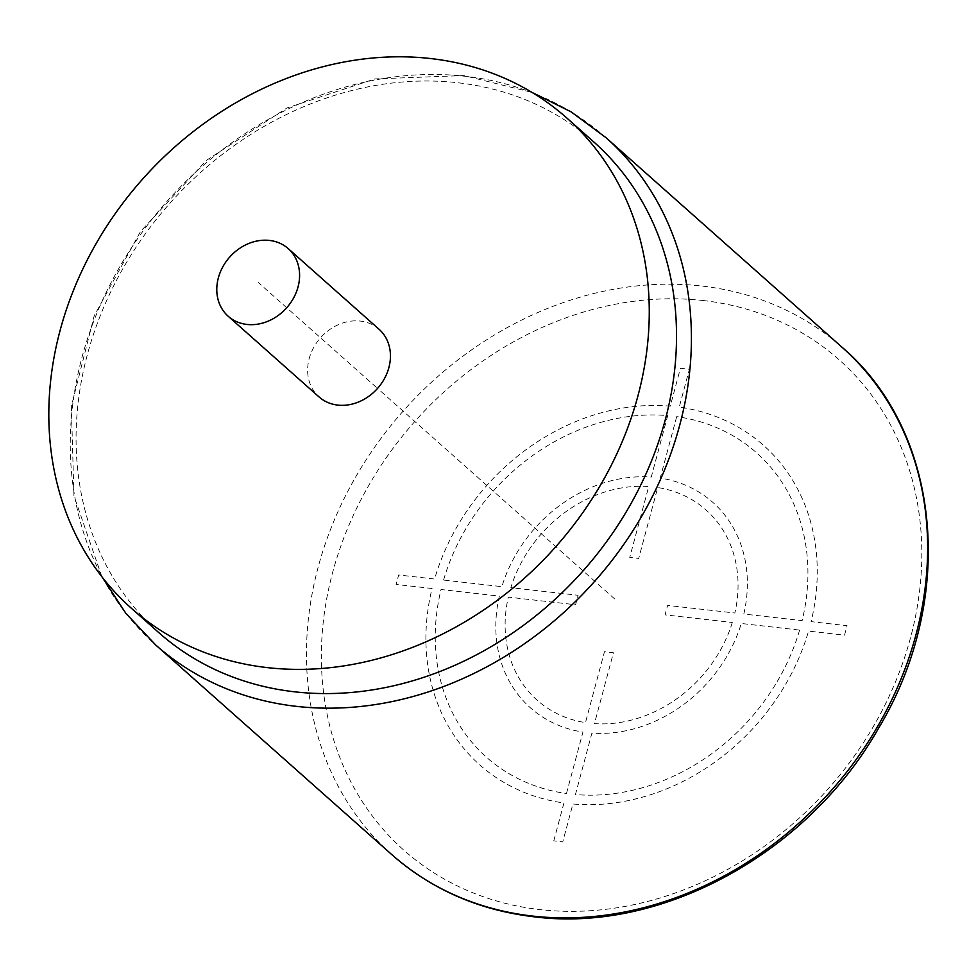 <?xml version="1.0" encoding="UTF-8"?>
<svg xmlns="http://www.w3.org/2000/svg" width="977" height="977" viewBox="0 0 977 977"><rect width="100%" height="100%" fill="white"/><g stroke="black" fill="none" stroke-linecap="round" stroke-linejoin="round"><path stroke-width="0.73" stroke-dasharray="4.88 3.66" d="M593.967 142.117A327.857 276.515 -48.4 0 0 457.895 82.752A327.857 276.515 -48.4 0 0 87.368 354.602A327.857 276.515 -48.4 0 0 158.616 632.461M379.064 329.273A45.223 38.14 -48.4 0 0 360.293 321.079A45.223 38.14 -48.4 0 0 313.593 347.629A45.223 38.14 -48.4 0 0 319.015 396.906M380.835 391.325L617.049 601.038M553.776 840.879L563.937 802.984A213.67 180.208 131.6 0 1 432.066 588.496L396.112 584.429L398.653 574.977L434.606 579.043A213.67 180.208 131.6 0 1 670.271 406.139L680.419 368.244L689.396 369.257L679.235 407.153A213.67 180.208 131.6 0 1 811.105 621.641L847.059 625.707L844.531 635.16L808.565 631.093A213.67 180.208 131.6 0 1 572.901 803.998L562.752 841.893L553.776 840.879M799.601 630.08A203.497 171.634 131.6 0 1 575.441 794.545L591.903 733.08A137.366 115.848 131.6 0 0 741.287 623.485L799.601 630.08M732.31 622.471A127.181 107.262 131.6 0 1 594.443 723.627L613.434 652.734L604.47 651.72L585.467 722.614A127.181 107.262 131.6 0 1 508.321 597.13L575.575 604.739L578.103 595.286L510.861 587.678A127.181 107.262 131.6 0 1 648.728 486.522L629.738 557.403L638.702 558.417L657.704 487.535A127.181 107.262 131.6 0 1 734.851 613.019L667.596 605.41L665.068 614.863L732.31 622.471M676.707 416.617L660.232 478.071A137.366 115.848 131.6 0 1 743.815 614.032L802.129 620.627A203.497 171.634 131.6 0 0 676.707 416.617M443.57 580.057A203.497 171.634 131.6 0 1 667.731 415.591L651.268 477.057A137.366 115.848 131.6 0 0 501.885 586.664L443.57 580.057M566.465 793.532L582.939 732.066A137.366 115.848 131.6 0 1 499.357 596.117L441.042 589.51A203.497 171.634 131.6 0 0 566.465 793.532M376.292 387.283L258.197 282.426M703.184 300.525A327.857 276.515 131.6 0 1 910.515 637.761A327.857 276.515 131.6 0 1 539.988 909.611A327.857 276.515 131.6 0 1 332.656 572.388A327.857 276.515 131.6 0 1 703.184 300.525M391.862 854.667A339.166 286.053 131.6 0 1 351.158 485.032A339.166 286.053 131.6 0 1 701.462 285.992A339.166 286.053 131.6 0 1 842.223 347.409M606.021 137.696A339.166 286.053 -48.4 0 0 465.247 76.279A339.166 286.053 -48.4 0 0 114.956 275.319A339.166 286.053 -48.4 0 0 155.661 644.942M101.889 576.772L73.947 495.766L71.358 406.322L94.219 315.754L140.566 231.451L206.599 160.24L286.92 107.971L375.009 78.917L463.709 75.547L531.952 92.375"/><path stroke-width="1.47" d="M131.37 608.256L158.616 632.461A327.857 276.515 -48.4 0 0 294.688 691.826A327.857 276.515 -48.4 0 0 665.227 419.976A327.857 276.515 -48.4 0 0 593.967 142.117L566.721 117.924A327.857 276.515 -48.4 0 0 277.028 82.251A327.857 276.515 -48.4 0 0 60.11 330.409A327.857 276.515 -48.4 0 0 131.37 608.256A327.857 276.515 -48.4 0 0 421.063 643.928A327.857 276.515 -48.4 0 0 637.969 395.77A327.857 276.515 -48.4 0 0 566.721 117.924M228.166 316.243L319.015 396.906A45.223 38.14 -48.4 0 0 337.786 405.101A45.223 38.14 -48.4 0 0 384.486 378.551A45.223 38.14 -48.4 0 0 379.064 329.273L288.215 248.61A45.223 38.14 -48.4 0 0 269.444 240.427A45.223 38.14 -48.4 0 0 222.744 266.965A45.223 38.14 -48.4 0 0 228.166 316.243A45.223 38.14 -48.4 0 0 246.937 324.437A45.223 38.14 -48.4 0 0 293.637 297.9A45.223 38.14 -48.4 0 0 288.215 248.61M842.223 347.409A339.166 286.053 131.6 0 1 882.927 717.045A339.166 286.053 131.6 0 1 532.624 916.072A339.166 286.053 131.6 0 1 391.862 854.667C431.7 889.595 479.133 910.308 534.175 916.805C661.844 933.267 808.284 852.713 878.616 728.134C956.666 598.498 941.376 431.993 842.223 347.409L606.021 137.696L571.13 111.866L531.952 92.375M391.862 854.667L155.661 644.942A339.166 286.053 -48.4 0 0 296.422 706.359A339.166 286.053 -48.4 0 0 646.725 507.319A339.166 286.053 -48.4 0 0 606.021 137.696M155.661 644.942L125.874 613.361L101.889 576.772"/></g></svg>
